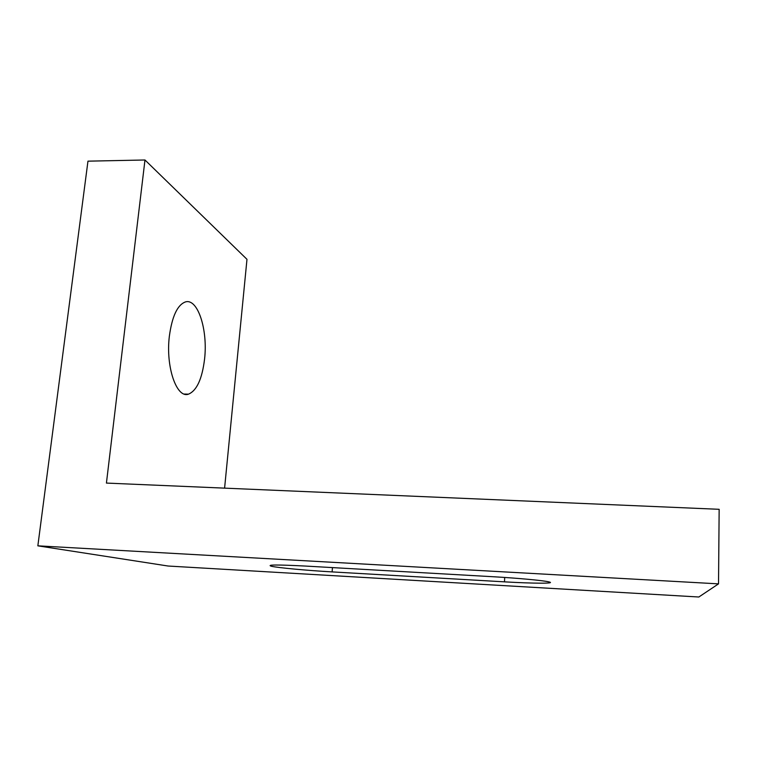 <?xml version="1.0" encoding="UTF-8"?>
<svg xmlns="http://www.w3.org/2000/svg" width="757" height="757" viewBox="0 0 757 757"><rect width="100%" height="100%" fill="white"/><g stroke="black" fill="none" stroke-linecap="round" stroke-linejoin="round"><path stroke-width="1.14" d="M169.35 336.278C165.546 366.927 176.712 398.712 188.502 394.151C196.782 390.631 202.138 378.935 204.57 359.073C207.995 330.137 197.918 298.059 185.427 301.929C177.431 304.872 172.076 316.322 169.35 336.278M144.975 159.992L87.963 161.156L37.85 545.835L168.12 566.028L698.834 597.008L718.525 583.865L719.15 509.31L106.425 483.08L144.975 159.992L246.981 259.329L224.592 488.133M37.85 545.835L718.525 583.865M332.124 571.904C307.115 570.485 278.141 567.816 271.385 566.255C266.076 564.675 277.45 564.618 305.487 566.066L492.542 576.702C517.788 578.121 543.308 580.487 548.825 581.868C557.01 583.675 533.562 583.562 504.493 581.849L332.124 571.904L332.455 567.599M504.701 577.459L504.493 581.849M188.502 394.151L184.292 394.047M271.479 565.157L271.385 566.255"/></g></svg>
